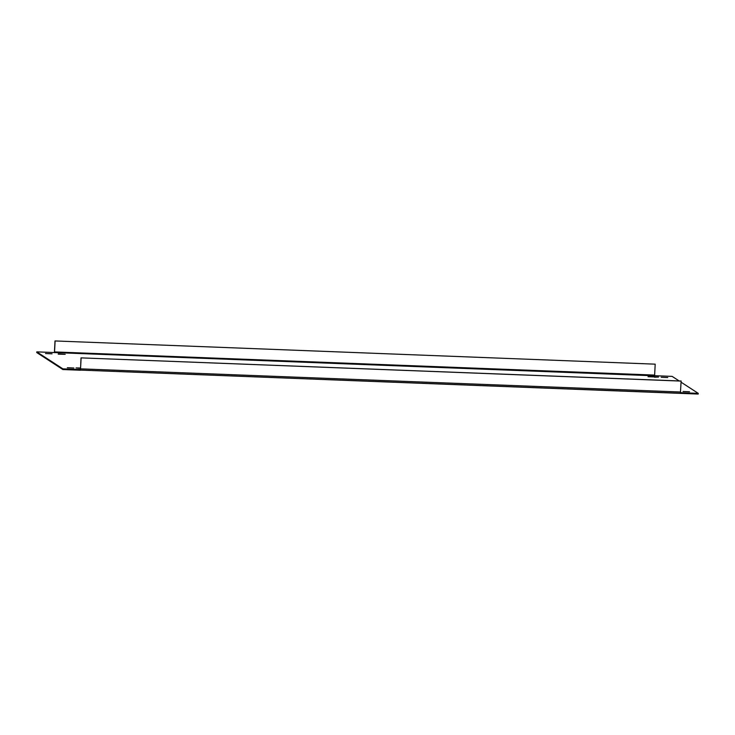 <?xml version="1.0" encoding="UTF-8"?>
<svg xmlns="http://www.w3.org/2000/svg" width="735" height="735" viewBox="0 0 735 735"><rect width="100%" height="100%" fill="white"/><g stroke="black" fill="none" stroke-linecap="round" stroke-linejoin="round"><path stroke-width="1.1" d="M654.545 376.89L648.022 376.724L658.551 377.046L654.527 377.22M661.206 377.275L667.747 377.569L661.206 377.275M45.515 353.526L52.056 353.82L45.515 353.526M683.008 391.461L689.549 391.746L683.008 391.461M67.317 367.711L73.858 367.996L67.317 367.711M681.207 381.088L81.015 357.871L681.115 381.024L680.408 393.253L80.501 370.1L680.582 393.372L680.619 392.683L698.25 393.363L698.213 394.052L680.582 393.372M81.015 357.871L80.492 370.219L62.861 369.54L36.75 352.552L36.787 351.872L654.701 375.824L654.637 375.08L54.546 351.927L54.601 352.671M58.267 353.884L65.213 354.334L58.249 354.151M80.501 368.014L76.054 367.913L80.492 368.345M654.655 375.704L672.139 376.384L679.168 380.95M681.152 382.246L698.25 393.363M54.418 352.552L55.006 340.948L655.188 364.165L654.637 375.08M80.528 369.54L62.898 368.86L36.787 351.872M62.898 368.86L62.861 369.54M54.546 351.927L55.097 341.012M55.006 340.948L655.188 364.165M80.501 369.521L81.116 357.936M680.656 392.003L80.565 368.851"/></g></svg>
